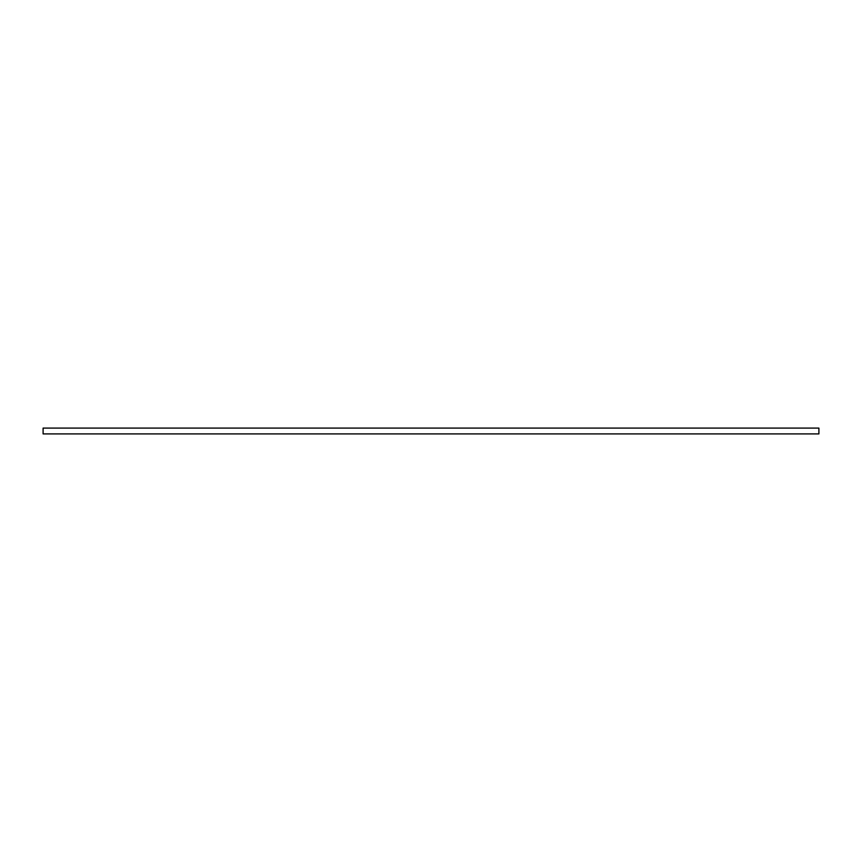 <?xml version="1.0" encoding="UTF-8"?>
<svg xmlns="http://www.w3.org/2000/svg" width="862" height="862" viewBox="0 0 862 862"><rect width="100%" height="100%" fill="white"/><g stroke="black" fill="none" stroke-linecap="round" stroke-linejoin="round"><path stroke-width="0.65" stroke-dasharray="4.31 3.23" d="M818.9 428.091L818.9 433.909L43.1 433.909L43.1 428.091L818.9 428.091"/><path stroke-width="1.29" d="M818.9 428.091L818.9 433.909L43.1 433.909L43.1 428.091L818.9 428.091"/></g></svg>
